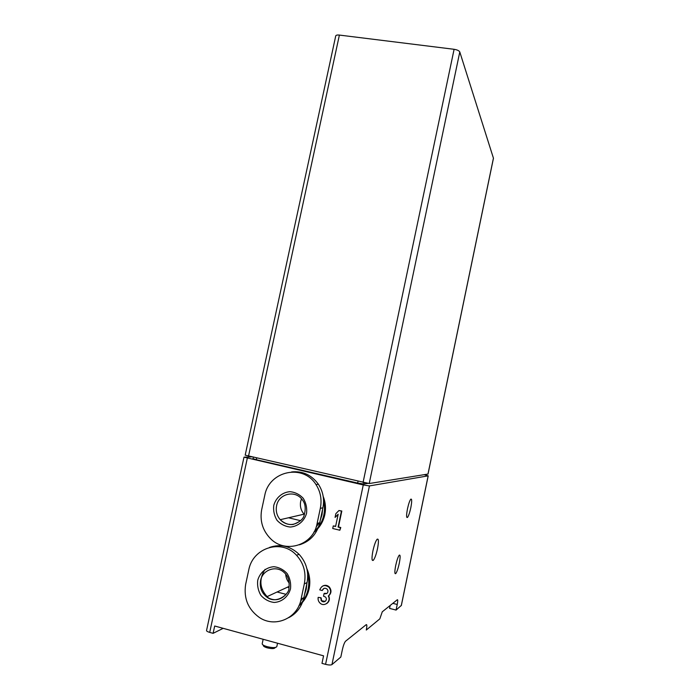 <?xml version="1.0" encoding="UTF-8"?>
<svg xmlns="http://www.w3.org/2000/svg" width="700" height="700" viewBox="0 0 700 700"><rect width="100%" height="100%" fill="white"/><g stroke="black" fill="none" stroke-linecap="round" stroke-linejoin="round"><path stroke-width="1.05" d="M339.859 530.233L340.777 527.511L338.459 526.951L341.819 511.026L338.957 510.519L341.451 511.114L338.091 527.074L340.41 527.634L339.859 530.233L332.727 528.5L333.27 525.91L335.589 526.47L338.17 514.229L335.072 517.379L335.851 513.678L338.957 510.519M335.632 526.269L333.27 525.91M335.072 517.379L338.1 514.579M306.898 568.741C309.767 575.19 310.511 581.875 309.129 588.796C307.571 595.77 304.15 601.457 298.865 605.859M323.172 496.361C325.535 502.302 326.078 508.427 324.8 514.727C323.155 522.034 319.48 527.94 313.757 532.42M363.265 484.951L325.57 664.344L321.983 663.355L323.566 655.83L214.69 626.01L213.106 633.334L209.711 632.398C207.585 631.767 206.526 631.146 206.544 630.525L243.994 457.153L363.265 484.951L369.442 485.914L428.155 475.851L424.27 474.714M322.787 585.996C325.098 584.841 327.25 585.156 329.245 586.941C331.695 590.153 331.52 593.11 328.711 595.822C330.059 599.13 329.341 601.746 326.533 603.68M321.081 597.782L318.185 597.363L321.081 597.782L321.676 601.072L320.679 598.01M325.203 601.335L322.07 600.845M326.9 593.434L324.459 593.346L324.914 593.784C327.145 593.889 328.142 592.76 327.906 590.415L327.084 589.059C324.896 587.615 323.286 588.105 322.254 590.538L319.76 589.89C321.72 585.314 324.748 584.404 328.86 587.151C331.31 590.363 331.135 593.329 328.317 596.05C331.433 601.335 324.424 607.364 320.084 603.146C318.43 601.562 317.8 599.637 318.185 597.363M322.332 590.24L323.942 588.429M321.562 600.976L322.499 601.169M277.078 591.999L286.064 594.344M325.57 664.344C328.703 665.122 330.838 665.201 331.949 664.589L340.821 657.046L342.344 649.81C343.306 645.566 344.356 642.722 345.485 641.279L366.223 624.654C367.01 624.356 367.036 626.141 366.301 630.017L379.82 618.861L382.27 611.809L397.329 599.734C397.906 599.559 397.871 601.142 397.233 604.476L396.069 610.076L401.31 605.439M390.162 605.474L389.559 608.387L396.069 610.076M223.186 628.337L213.106 633.334M251.519 456.907L243.994 457.153M407.479 508.856C408.581 503.825 409.692 500.596 410.795 499.17C411.976 498.619 411.976 501.471 410.812 507.736C409.71 512.733 408.599 515.961 407.488 517.423C406.306 518.009 406.306 515.156 407.479 508.856M395.71 565.477C396.891 560.149 398.072 556.71 399.254 555.161C400.4 554.566 400.409 557.27 399.271 563.29C398.099 568.584 396.918 572.023 395.727 573.606C394.581 574.227 394.572 571.515 395.71 565.477M372.916 550.883C374.238 544.994 375.629 541.126 377.108 539.262C378.7 538.37 378.84 541.511 377.51 548.678C376.206 554.531 374.806 558.407 373.31 560.306C371.717 561.234 371.586 558.093 372.916 550.883M264.81 495.136C269.334 470.741 303.144 463.575 315.998 484.566C320.6 491.776 322.035 499.713 320.311 508.375L317.118 523.442C313.477 545.423 285.084 554.199 270.226 538.344C262.666 530.425 259.796 520.975 261.616 509.985L264.81 495.136M291.637 471.931C302.671 470.846 311.596 474.95 318.395 484.251C323.041 491.426 324.546 499.275 322.91 507.789L319.751 522.707C316.881 534.091 310.1 541.468 299.399 544.827M248.824 569.608C253.068 547.452 281.759 538.668 296.529 555.284C303.774 563.316 306.373 572.863 304.308 583.905L301.096 599.077C297.762 618.424 274.916 628.224 259.28 617.418C248.159 609.359 243.6 598.404 245.612 584.561L248.824 569.608M269.517 547.426C280.49 543.716 290.342 546.017 299.084 554.33C306.338 562.336 308.998 571.76 307.072 582.584L303.887 597.608C301.726 606.804 296.66 613.497 288.697 617.689M428.024 474.101L493.456 158.244L459.786 51.966C459.086 50.689 457.196 49.805 454.099 49.297L339.386 35.079C337.225 34.86 336.009 35.149 335.729 35.928L245.184 455.157L369.224 483.534L427.989 474.058M253.277 457.31L252.989 458.649L256.331 459.716L357.665 483.061L363.816 484.024L367.623 483.42M299.127 605.29C303.695 600.994 306.688 595.665 308.088 589.321C309.12 584.325 308.989 579.346 307.703 574.385M304.509 594.676L306.25 589.164L306.906 583.371M300.554 601.309L302.689 598.238M265.072 569.336C258.466 579.95 259.7 589.61 268.774 598.308M314.274 531.475C319.174 527.082 322.359 521.579 323.829 514.972C324.809 510.221 324.721 505.496 323.575 500.789M320.276 520.214L322.009 514.727L322.656 508.988M316.155 527.074L318.946 522.935M257.723 580.309C259.91 572.512 266.324 567.149 274.015 566.711C279.142 567.359 283.535 569.66 287.192 573.615C289.993 578.296 291.104 583.363 290.509 588.831C288.312 596.697 281.811 602.079 274.085 602.455C268.949 601.764 264.574 599.428 260.96 595.455C258.204 590.774 257.119 585.725 257.723 580.309M289.231 583.082C287.105 580.536 285.933 577.579 285.705 574.219M273.761 505.4C275.94 497.639 282.345 492.231 290.036 491.671C295.164 492.222 299.565 494.427 303.223 498.286C306.031 502.871 307.142 507.867 306.565 513.284C304.377 521.106 297.885 526.54 290.159 527.039C285.023 526.435 280.648 524.204 277.025 520.327C274.26 515.742 273.166 510.764 273.761 505.4M304.439 514.553L304.071 514.168C300.921 510.457 299.793 506.188 300.685 501.34L301.481 498.785M305.629 597.923L305.086 597.555M306.661 594.125L307.527 594.038M305.349 598.378L304.806 598.071M306.854 593.617L307.711 593.574M324.065 593.565L323.514 596.181L325.483 597.021C326.576 598.281 326.646 599.567 325.692 600.889C324.424 602.07 323.085 602.131 321.676 601.072M276.815 646.555L276.797 646.66C275.704 647.903 272.484 647.903 267.137 646.66C263.839 645.689 262.194 644.718 262.194 643.746L262.229 643.65M275.502 647.439L275.039 647.754C274.312 648.83 271.731 648.865 267.295 647.85C264.539 647.028 263.226 646.222 263.366 645.426L263.095 644.997M247.31 458.22L209.711 632.398M392.822 603.347L397.233 604.476M287.551 587.134L289.039 587.528M307.309 592.27L308.114 592.471M428.155 475.851L401.266 605.657M369.442 485.914L331.949 664.589M320.311 508.375L322.91 507.789M317.118 523.442L319.751 522.707M304.308 583.905L307.072 582.584M301.096 599.077L303.887 597.608M459.786 51.966L369.224 483.534M493.448 158.086L427.971 474.119M339.386 35.079L248.5 456.216M454.099 49.297L363.046 482.554M364.07 482.781L363.816 484.024M358.015 481.399L357.665 483.061M256.672 458.097L256.331 459.716M260.584 580.562C262.509 569.66 276.369 564.918 284.183 572.565C288.146 575.977 289.721 581.166 288.916 588.131C289.844 593.407 276.535 605.159 266.543 596.881C261.459 592.655 259.481 587.221 260.584 580.562M285.924 594.528C280.105 600.556 273.639 601.335 266.543 596.881L289.205 586.372M276.588 505.776C278.652 493.64 295.251 489.641 302.225 499.704C305.41 503.414 306.023 508.699 304.062 515.541C303.214 519.137 299.547 522.121 293.064 524.484C288.067 524.93 283.78 523.337 280.219 519.697C276.824 515.673 275.616 511.035 276.588 505.776M301.201 520.03C294.131 526.094 287.131 525.989 280.219 519.697L304.071 514.168M321.02 600.259L321.65 600.381L321.011 600.241M287.438 587.195L289.021 587.606M307.291 592.349L308.088 592.55M316.006 484.566L318.395 484.251M296.555 555.258L299.084 554.33M428.207 475.834L401.328 605.553M300.457 603.977L300.326 604.59M372.19 560.026L373.31 560.306M288.531 517.773L300.562 520.686M319.585 525.306L320.276 525.472M394.993 573.423L395.727 573.606M406.752 517.247L407.488 517.423M263.148 639.284L262.194 643.746M277.533 643.221L276.797 646.66"/></g></svg>
